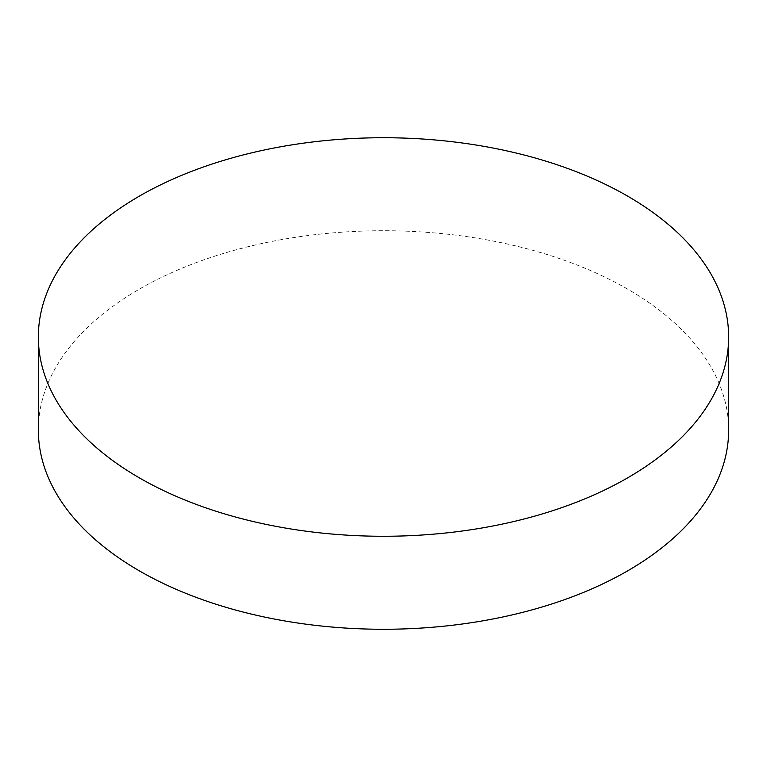 <?xml version="1.0" encoding="UTF-8"?>
<svg xmlns="http://www.w3.org/2000/svg" width="767" height="767" viewBox="0 0 767 767"><rect width="100%" height="100%" fill="white"/><g stroke="black" fill="none" stroke-linecap="round" stroke-linejoin="round"><path stroke-width="0.58" stroke-dasharray="3.83 2.88" d="M728.65 429.999A345.15 199.267 0 0 0 627.559 289.092A345.15 199.267 0 0 0 251.413 245.9A345.15 199.267 0 0 0 38.35 429.999"/><path stroke-width="1.15" d="M139.441 477.908A345.15 199.267 0 0 0 515.587 521.1A345.15 199.267 0 0 0 728.65 337.001A345.15 199.267 0 0 0 627.559 196.093A345.15 199.267 0 0 0 251.413 152.901A345.15 199.267 0 0 0 38.35 337.001A345.15 199.267 0 0 0 139.441 477.908M38.35 337.001L38.35 429.999A345.15 199.267 0 0 0 139.441 570.907A345.15 199.267 0 0 0 515.587 614.099A345.15 199.267 0 0 0 728.65 429.999L728.65 337.001"/></g></svg>
